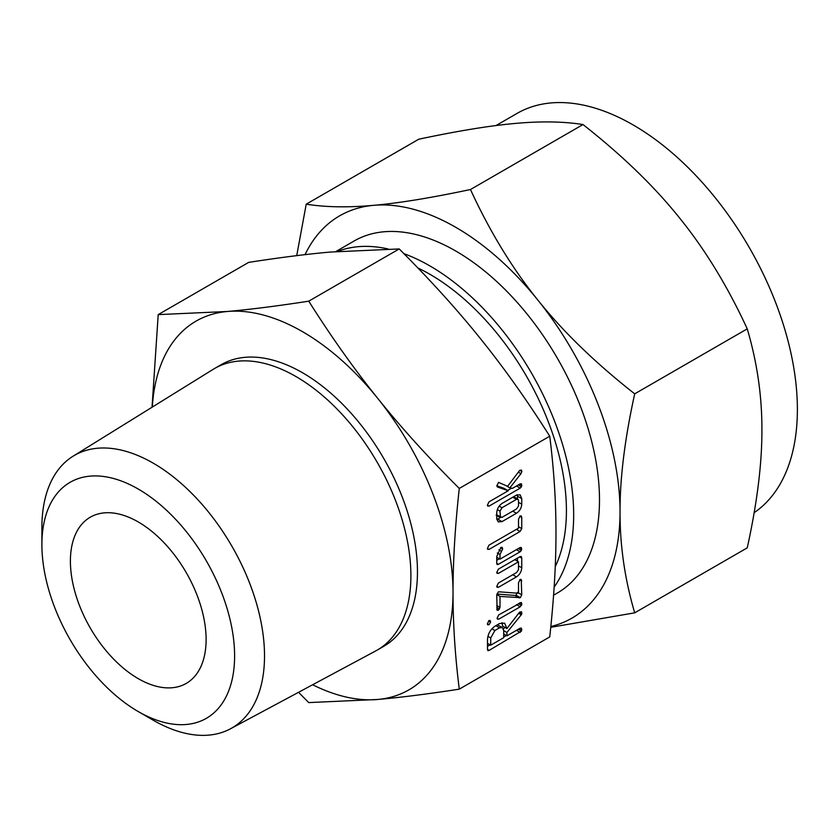 <?xml version="1.0" encoding="UTF-8"?>
<svg xmlns="http://www.w3.org/2000/svg" width="838" height="838" viewBox="0 0 838 838"><rect width="100%" height="100%" fill="white"/><g stroke="black" fill="none" stroke-linecap="round" stroke-linejoin="round"><path stroke-width="1.26" d="M490.618 622.026L489.004 624.813L487.37 623.901L489.004 620.529L490.136 620.529L490.618 622.026L488.606 620.864M487.737 624.844L487.37 623.901L489.004 624.813M498.725 619.198L497.091 618.255L498.725 614.914L521.236 602.438L521.865 603.957L520.199 606.796L498.725 619.198L497.091 618.255L497.51 619.177M496.745 595.409L498.181 592.016L499.029 591.817L518.502 593.262L518.502 582.85L520.126 579.456L521.215 579.456L521.749 594.812L520.314 597.662L499.993 596.415L499.993 607.372L498.369 610.221L497.133 610.253L496.745 595.409M496.745 572.501L498.411 569.138L520.084 556.621L521.215 556.432L521.749 558.108L521.749 567.776C521.456 571.673 519.696 574.711 516.459 576.89L498.411 587.312L496.745 586.401L498.421 583.028L516.554 572.564L518.502 569.693L518.502 561.806L498.421 573.402L496.745 572.501L497.175 573.443M497.164 587.333L496.745 586.401M496.745 563.356L496.745 556.39L500.998 547.361L502.234 547.444L502.674 548.921L499.993 554.578L499.993 559.135L520.073 547.539L521.33 547.528L521.393 550.409L520.084 551.813L498.411 564.32L497.164 564.561L496.745 563.356L498.411 564.32M518.502 519.351L520.126 515.936L521.215 515.946L521.749 517.465L521.749 528.61L520.084 531.502L489.025 549.424L487.37 548.513L489.036 545.15L518.502 528.139L518.502 519.351M487.789 549.445L487.37 548.513M496.745 513.076C496.944 509.064 498.704 505.848 502.025 503.439L516.459 495.101L520.157 494.818L521.749 498.641L521.749 504.172C521.456 508.058 519.696 511.096 516.459 513.275L502.025 521.613L498.201 521.875L496.745 518.607L496.745 513.076M459.276 689.15L549.738 636.922C553.939 598.583 556.023 563.932 555.971 532.958C556.023 501.931 553.939 469.678 549.738 436.21L459.276 488.439C455.065 526.767 452.991 561.418 453.033 592.393C452.991 623.42 455.065 655.672 459.276 689.15C428.134 693.979 400.973 697.426 377.76 699.468A212.883 122.914 -120 0 0 453.033 592.393A212.883 122.914 -120 0 0 377.76 398.406A212.883 122.914 -120 0 0 302.497 331.659A212.883 122.914 -120 0 0 227.234 311.495A212.883 122.914 -120 0 0 152.307 407.079M498.526 482.395L507.629 486.302L519.529 470.568L521.393 470.034L521.865 471.511L520.943 473.69L509.86 487.852L512.374 488.376L520.189 483.861L521.446 483.851L521.508 486.742L520.199 488.135L489.036 506.131L487.37 505.22L489.025 501.857L508.237 490.764L497.395 486.962L496.808 485.872L498.568 482.363M487.789 506.152L487.37 505.22M499.542 623.535L504.612 623.158L506.927 628.542L519.298 612.484L521.383 611.698L521.865 613.154L521.236 614.841L506.927 632.481L506.927 635.843L520.157 628.207L521.435 628.165L521.498 631.066L489.141 650.382L487.905 650.623L487.486 649.44L487.486 639.823C487.789 634.177 490.251 629.631 494.902 626.216L499.542 623.535M41.9 544.679L41.9 527.416A157.408 90.881 60 0 1 73.084 456.197L213.166 369.338A162.593 93.877 60 0 1 214.633 368.469L221.201 364.677A162.593 93.877 60 0 1 302.497 372.732A162.593 93.877 60 0 1 408.714 516.009A162.593 93.877 60 0 1 383.794 646.297L377.226 650.089A162.593 93.877 60 0 1 375.738 650.917L230.471 728.798A157.408 90.881 60 0 1 153.207 720.198L138.26 711.567A136.269 78.678 -120 0 0 138.26 711.567A136.269 78.678 -120 0 0 234.609 655.934A136.269 78.678 -120 0 0 138.26 489.046A136.269 78.678 -120 0 0 41.9 544.679A136.269 78.678 -120 0 0 138.249 711.567L153.207 720.198M312.616 684.751A212.883 122.914 -120 0 0 377.76 699.468L308.74 702.59L298.548 692.303M214.633 368.469A162.593 93.877 60 0 1 295.929 376.524A162.593 93.877 60 0 1 402.146 519.801A162.593 93.877 60 0 1 377.226 650.089M152.045 407.237L158.204 314.617L227.234 311.495C250.436 309.442 277.608 305.996 308.74 301.167C331.46 337.096 354.474 369.506 377.76 398.406C400.973 427.349 428.145 457.359 459.276 488.439M73.084 456.197A157.408 90.881 60 0 1 153.207 463.152A157.408 90.881 60 0 1 256.428 603.161A157.408 90.881 60 0 1 230.471 728.798M549.738 436.21C527.008 400.281 504.005 367.872 480.708 338.971C457.506 310.018 430.334 280.007 399.202 248.938L330.172 252.06C306.97 254.113 279.798 257.549 248.666 262.388L158.204 314.617M399.202 248.938L308.74 301.167M138.26 678.654A95.961 55.402 60 0 1 75.567 594.1A95.961 55.402 60 0 1 90.274 517.203A95.961 55.402 60 0 1 138.26 521.959A95.961 55.402 60 0 1 200.942 606.513A95.961 55.402 60 0 1 186.235 683.41A95.961 55.402 60 0 1 138.26 678.654M417.879 267.961A192.991 111.423 60 0 1 429.957 274.319A192.991 111.423 60 0 1 555.238 566.698M337.609 251.431A203.236 117.341 60 0 1 388.277 249.012M403.895 253.652A203.236 117.341 60 0 1 429.957 265.95A203.236 117.341 60 0 1 554.557 421.137A203.236 117.341 60 0 1 554.138 587.124M553.572 595.21L557.406 592.99A203.236 117.341 -120 0 0 588.559 430.135A203.236 117.341 -120 0 0 455.788 251.033A203.236 117.341 -120 0 0 354.17 240.967L335.797 251.578M754.148 512.688A232.273 134.101 -120 0 0 783.499 325.081A232.273 134.101 -120 0 0 633.14 124.935A232.273 134.101 -120 0 0 517.004 113.434L496.002 125.553M550.828 626.531A232.273 134.101 -120 0 0 620.036 511.809C619.931 545.685 624.823 579.362 634.701 612.829L747.245 547.853C757.123 502.978 762.014 463.655 761.91 429.894C762.014 396.007 757.123 362.33 747.245 328.863C727.74 286.606 705.261 249.734 679.786 218.236C654.53 186.623 622.267 155.386 582.997 124.548C563.503 121.468 541.023 121.091 515.548 123.416C490.282 125.616 458.019 130.885 418.759 139.213L306.216 204.189C325.72 207.269 348.199 207.656 373.675 205.32A232.273 134.101 -120 0 0 305.053 254.647M634.701 612.829L550.744 627.316M634.701 393.839C624.823 438.724 619.931 478.048 620.036 511.809A232.273 134.101 -120 0 0 537.912 300.151A232.273 134.101 -120 0 0 455.788 227.328A232.273 134.101 -120 0 0 373.675 205.32C398.93 203.121 431.193 197.852 470.464 189.524C489.958 231.78 512.437 268.652 537.912 300.151C563.178 331.764 595.441 363.001 634.701 393.839L747.245 328.863M296.725 255.642L306.216 204.189M470.464 189.524L582.997 124.548M519.801 470.317L521.865 471.511M518.313 472.171L520.943 473.69M505.89 485.558L509.86 487.852M519.78 484.102L521.865 485.307M518.355 484.919L521.508 486.742M516.491 485.998L520.199 488.135M511.484 488.187L507.629 490.408M487.37 505.167L489.036 506.131M496.819 485.778L503.931 488.271L508.237 490.764M517.308 494.703L517.434 496.159L521.749 498.641M517.434 496.159L517.434 498.903M518.502 502.297L521.749 504.172M512.762 511.138L516.459 513.275M500.391 517.58L497.72 519.12L502.025 521.613M497.72 519.12L496.808 519.55M496.745 514.909L501.952 517.381L516.533 508.959L518.502 506.089L518.502 500.475L517.936 499.186L516.533 499.333L501.952 507.755L499.993 511.159L500.454 517.612L496.138 515.119M512.835 497.196L516.533 499.333M497.332 509.63L499.993 511.159M499.155 506.142L501.952 507.755M519.717 516.302L521.749 517.465M518.502 526.735L521.749 528.61M516.386 529.354L520.084 531.502M487.37 548.471L489.025 549.424M500.569 547.706L502.674 548.921M498.851 549.812L501.543 551.362M497.301 553.028L499.993 554.578M496.745 557.27L499.993 559.135M519.665 547.78L521.749 548.984M518.24 548.597L521.393 550.409M516.376 549.676L520.084 551.813M499.385 558.789L496.745 560.308M519.623 556.882L521.749 558.108M517.434 558.15L517.434 561.188M518.502 565.912L521.749 567.776M512.762 574.742L516.459 576.89M496.745 586.349L498.411 587.312M514.804 559.669L518.502 561.806M496.745 572.438L498.421 573.402M519.717 579.812L521.749 580.975M518.502 592.937L521.749 594.812M517.434 592.319L515.999 595.179L520.314 597.662M515.999 595.179L514.972 595.441L519.277 597.923M514.972 595.441L496.882 594.027M496.787 594.571L499.993 596.415M496.745 605.497L499.993 607.372M496.745 607.456L499.521 609.058M496.745 609.289L498.369 610.221M519.79 602.763L521.865 603.957M518.355 603.59L521.498 605.403M516.501 604.659L520.199 606.796M502.025 622.644L502.622 626.049L506.927 628.542M519.769 611.95L521.865 613.154M519.12 612.704L521.676 614.181M518.617 613.322L521.236 614.841M504.801 627.306L503.481 628.94M503.69 630.616L506.927 632.481M503.69 633.968L506.927 635.843M519.78 628.427L521.865 629.631M518.355 629.244L521.498 631.066M516.501 630.312L520.199 632.449M506.32 635.487L503.69 637.006M490.125 644.841L487.486 646.36M487.486 649.429L489.141 650.382M487.486 643.322L490.733 645.197L503.69 637.708L503.69 630.459L502.339 627.515L497.374 624.792M487.926 636.325L490.733 637.948L490.733 645.197M491.896 628.751L494.902 630.49L490.733 637.948M495.834 625.672L499.542 627.819L494.902 630.49M502.339 627.515L499.542 627.819M517.936 499.186L513.621 496.704"/></g></svg>
